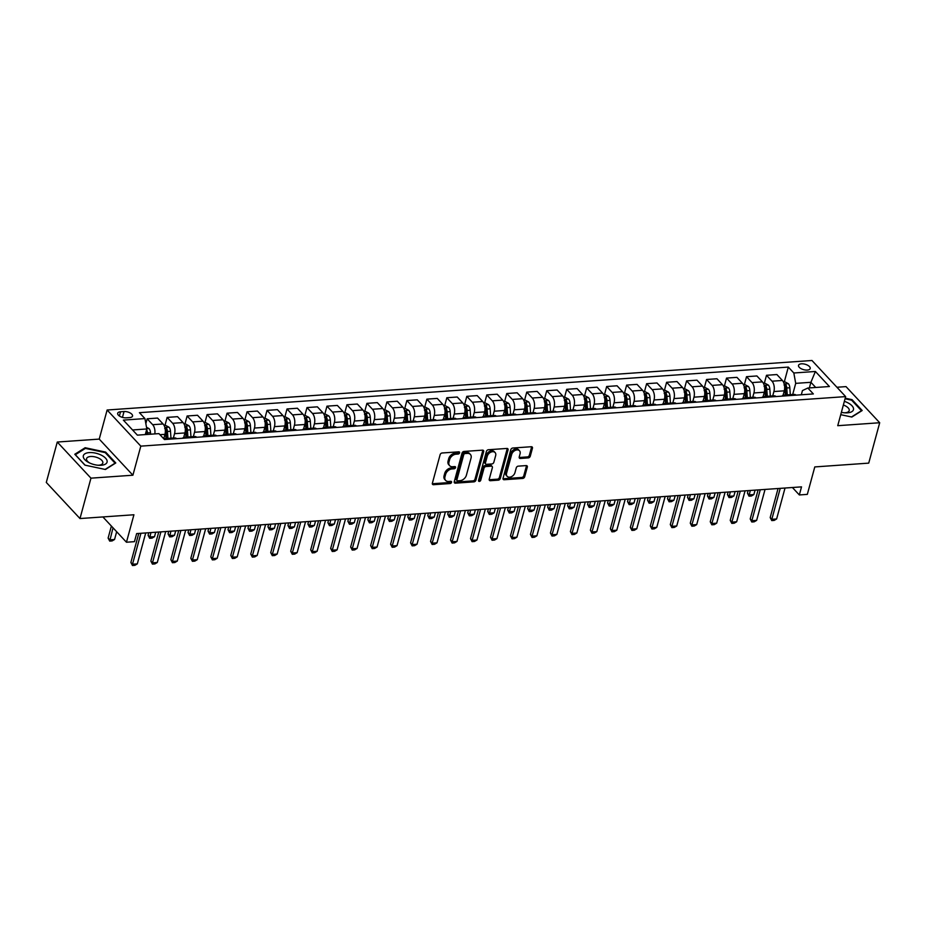 <?xml version="1.0" encoding="UTF-8"?>
<svg xmlns="http://www.w3.org/2000/svg" width="926" height="926" viewBox="0 0 926 926"><rect width="100%" height="100%" fill="white"/><g stroke="black" fill="none" stroke-linecap="round" stroke-linejoin="round"><path stroke-width="1.39" d="M459.597 452.849A1.296 0.926 137 0 0 458.798 451.819L442.13 452.988A1.852 1.32 137 0 0 440.128 454.678L432.373 483.233A1.852 1.32 137 0 0 433.507 484.703L450.175 483.534A1.296 0.926 137 0 0 450.777 481.312L448.624 481.462A5.938 4.202 137 0 1 445.661 480.444A5.938 4.202 137 0 1 444.978 476.74L445.626 474.367A5.938 4.202 137 0 1 452.027 468.938L454.18 468.787A1.296 0.926 137 0 0 454.793 466.565L452.629 466.716A5.938 4.202 137 0 1 449.666 465.697A5.938 4.202 137 0 1 448.994 461.993L449.631 459.62A5.938 4.202 137 0 1 456.032 454.191L458.196 454.041A1.296 0.926 137 0 0 459.597 452.849M449.666 465.697L448.751 464.713A5.938 4.202 137 0 1 448.08 461.021L448.728 458.636A5.938 4.202 137 0 1 455.129 453.208L457.282 453.057A1.296 0.926 137 0 0 458.694 451.819M450.673 481.37A1.296 0.926 137 0 0 450.684 481.323A1.296 0.926 137 0 1 449.272 482.55L450.175 483.534M445.661 480.444L444.746 479.46A5.938 4.202 137 0 1 444.075 475.767L444.723 473.383A5.938 4.202 137 0 1 451.112 467.954L453.277 467.804A1.296 0.926 137 0 0 454.689 466.565M801.453 363.825A6.054 2.813 15.2 0 0 798.525 365.365A6.054 2.813 15.2 0 0 801.094 368.664A6.054 2.813 15.2 0 0 807.287 370.076A6.054 2.813 15.2 0 0 810.204 368.536A6.054 2.813 15.2 0 0 807.646 365.238A6.054 2.813 15.2 0 0 801.453 363.825M528.271 457.895A1.852 1.32 137 0 0 530.274 456.205L532.45 448.196A1.852 1.32 137 0 0 531.316 446.726L512.807 448.022A1.852 1.32 137 0 0 510.805 449.712L503.05 478.256A1.852 1.32 137 0 0 504.184 479.737L522.692 478.441A1.852 1.32 137 0 0 524.695 476.74L527.322 467.063A1.852 1.32 137 0 0 526.188 465.593L518.259 466.148A1.852 1.32 137 0 0 516.268 467.838L514.96 472.642A4.966 3.519 137 0 1 511.453 476.682A4.966 3.519 137 0 1 507.135 476.323A4.966 3.519 137 0 1 506.568 473.232L511.673 454.435A4.966 3.519 137 0 1 515.192 450.406A4.966 3.519 137 0 1 519.498 450.754A4.966 3.519 137 0 1 520.065 453.844L519.22 456.981A1.852 1.32 137 0 0 520.354 458.451L528.271 457.895L527.369 456.923A1.852 1.32 137 0 0 529.371 455.233L531.536 447.223A1.852 1.32 137 0 0 531.593 446.726M90.956 478.163L132.904 475.212L99.232 439.098L57.273 442.038L90.956 478.163L79.983 518.548L133.923 514.763L126.457 542.231L134.455 541.664L136.643 533.584L801.522 486.868L799.335 494.947L807.322 494.38L814.787 466.924L868.727 463.127L879.7 422.742L846.017 386.617L836.93 387.253M132.904 475.212L140.81 446.135L845.646 396.606L837.741 425.694L879.7 422.742M483.661 451.622A1.852 1.32 137 0 0 482.527 450.152L464.007 451.448A1.852 1.32 137 0 0 462.016 453.15L454.261 481.694A1.852 1.32 137 0 0 455.395 483.164L473.904 481.867A1.852 1.32 137 0 0 475.906 480.166L483.661 451.622L482.747 450.649A1.852 1.32 137 0 0 482.805 450.152M488.407 449.735L506.916 448.439A1.852 1.32 137 0 1 508.061 449.909L500.306 478.453A1.852 1.32 137 0 1 498.304 480.154L490.375 480.71A1.852 1.32 137 0 1 489.241 479.228L492.389 467.653A1.852 1.32 137 0 0 491.243 466.183L485.988 466.554A1.852 1.32 137 0 0 483.997 468.243L480.721 480.293A1.296 0.926 137 0 1 478.522 480.455L486.405 451.437A1.852 1.32 137 0 1 488.407 449.735M79.983 518.548L46.3 482.434L57.273 442.038M126.168 417.834L129.686 417.58A5.857 2.72 15.2 0 0 132.522 416.098A5.857 2.72 15.2 0 0 130.034 412.892A5.857 2.72 15.2 0 0 124.038 411.526L120.519 411.781A5.857 2.72 15.2 0 0 117.683 413.262A5.857 2.72 15.2 0 0 120.172 416.469A5.857 2.72 15.2 0 0 126.168 417.834M140.81 446.135L107.127 410.01L811.963 360.492L845.646 396.606M784.299 381.906L788.315 367.09L139.421 412.683L144.931 418.587L123.355 420.103L137.372 435.139L158.948 433.623L164.458 439.537L813.352 393.932L807.842 388.029L802.448 390.587L801.314 394.789M788.315 367.09L793.825 372.993L815.401 371.476L829.418 386.512L807.842 388.029M99.232 439.098L107.127 410.01M792.401 487.504L799.335 494.947M102.89 516.94L126.457 542.231M144.931 418.587L146.817 428.958L145.289 434.583M146.817 428.958L132.545 429.965M809.37 387.925L810.898 382.299L795.712 383.364L792.691 394.511M764.32 383.318L766.497 375.285L776.891 374.544L782.389 380.459A7.558 4.017 86 0 1 784.276 390.818L783.06 395.298M766.497 375.285L772.006 381.188A7.558 4.017 86 0 1 773.893 391.548L772.712 395.911M744.342 384.718L746.518 376.685L756.912 375.956L762.411 381.859A7.558 4.017 86 0 1 764.297 392.23L763.082 396.698M746.518 376.685L752.028 382.588A7.558 4.017 86 0 1 753.914 392.96L752.734 397.312M724.363 386.119L726.54 378.086L736.934 377.357L742.432 383.26A7.558 4.017 86 0 1 744.319 393.631L743.103 398.099M726.54 378.086L732.049 383.989A7.558 4.017 86 0 1 733.936 394.36L732.755 398.724M704.385 387.531L706.561 379.486L716.955 378.757L722.465 384.672A7.558 4.017 86 0 1 724.34 395.032L723.125 399.511M706.561 379.486L712.071 385.401A7.558 4.017 86 0 1 713.958 395.761L712.777 400.125M684.407 388.932L686.583 380.899L696.977 380.169L702.487 386.073A7.558 4.017 86 0 1 704.362 396.432L703.147 400.912M686.583 380.899L692.092 386.802A7.558 4.017 86 0 1 693.979 397.173L692.798 401.525M664.428 390.332L666.604 382.299L676.999 381.57L682.508 387.473A7.558 4.017 86 0 1 684.383 397.844L683.168 402.312M666.604 382.299L672.114 388.202A7.558 4.017 86 0 1 674.001 398.574L672.82 402.926M644.45 391.733L646.626 383.7L657.02 382.97L662.53 388.874A7.558 4.017 86 0 1 664.405 399.245L663.19 403.713M646.626 383.7L652.135 389.603A7.558 4.017 86 0 1 654.022 399.974L652.842 404.338M624.471 393.145L626.647 385.1L637.042 384.371L642.551 390.286A7.558 4.017 86 0 1 644.427 400.645L643.211 405.125M626.647 385.1L632.157 391.015A7.558 4.017 86 0 1 634.044 401.375L632.863 405.738M604.493 394.545L606.669 386.512L617.063 385.783L622.573 391.686A7.558 4.017 86 0 1 624.448 402.058L623.233 406.526M606.669 386.512L612.179 392.416A7.558 4.017 86 0 1 614.065 402.787L612.885 407.139M584.514 395.946L586.69 387.913L597.085 387.184L602.595 393.087A7.558 4.017 86 0 1 604.47 403.458L603.254 407.926M586.69 387.913L592.2 393.816A7.558 4.017 86 0 1 594.087 404.187L592.906 408.551M564.536 397.358L566.712 389.314L577.106 388.584L582.616 394.499A7.558 4.017 86 0 1 584.491 404.859L583.276 409.327M566.712 389.314L572.222 395.228A7.558 4.017 86 0 1 574.108 405.588L572.928 409.952M544.557 398.759L546.734 390.726L557.128 389.996L562.638 395.9A7.558 4.017 86 0 1 564.513 406.259L563.297 410.739M546.734 390.726L552.243 396.629A7.558 4.017 86 0 1 554.13 407L552.949 411.352M524.579 400.159L526.755 392.126L537.149 391.397L542.659 397.3A7.558 4.017 86 0 1 544.534 407.671L543.319 412.139M526.755 392.126L532.265 398.03A7.558 4.017 86 0 1 534.152 408.401L532.971 412.753M504.601 401.56L506.777 393.527L517.171 392.798L522.681 398.701A7.558 4.017 86 0 1 524.556 409.072L523.34 413.54M506.777 393.527L512.286 399.43A7.558 4.017 86 0 1 514.173 409.801L512.992 414.165M484.622 402.972L486.798 394.927L497.193 394.198L502.702 400.113A7.558 4.017 86 0 1 504.577 410.473L503.362 414.952M486.798 394.927L492.308 400.842A7.558 4.017 86 0 1 494.195 411.202L493.014 415.566M464.644 404.373L466.82 396.34L477.214 395.61L482.724 401.514A7.558 4.017 86 0 1 484.599 411.885L483.384 416.353M466.82 396.34L472.329 402.243A7.558 4.017 86 0 1 474.216 412.614L473.036 416.966M444.665 405.773L446.841 397.74L457.236 397.011L462.745 402.914A7.558 4.017 86 0 1 464.62 413.285L463.405 417.753M446.841 397.74L452.351 403.643A7.558 4.017 86 0 1 454.238 414.015L453.057 418.378M424.687 407.185L426.863 399.141L437.257 398.411L442.767 404.315A7.558 4.017 86 0 1 444.642 414.686L443.427 419.154M426.863 399.141L432.373 405.056A7.558 4.017 86 0 1 434.259 415.415L433.079 419.779M404.708 408.586L406.884 400.553L417.279 399.824L422.788 405.727A7.558 4.017 86 0 1 424.664 416.087L423.448 420.566M406.884 400.553L412.394 406.456A7.558 4.017 86 0 1 414.281 416.816L413.1 421.18M384.73 409.986L386.906 401.953L397.3 401.224L402.81 407.127A7.558 4.017 86 0 1 404.685 417.499L403.47 421.967M386.906 401.953L392.416 407.857A7.558 4.017 86 0 1 394.302 418.228L393.122 422.58M364.751 411.387L366.928 403.354L377.322 402.625L382.832 408.528A7.558 4.017 86 0 1 384.707 418.899L383.503 423.367M366.928 403.354L372.437 409.257A7.558 4.017 86 0 1 374.324 419.628L373.143 423.992M344.773 412.799L346.949 404.755L357.343 404.025L362.853 409.94A7.558 4.017 86 0 1 364.728 420.3L363.524 424.779M346.949 404.755L352.459 410.669A7.558 4.017 86 0 1 354.345 421.029L353.165 425.393M324.795 414.2L326.971 406.167L337.365 405.438L342.875 411.341A7.558 4.017 86 0 1 344.75 421.712L343.546 426.18M326.971 406.167L332.48 412.07A7.558 4.017 86 0 1 334.367 422.441L333.186 426.793M304.816 415.6L306.992 407.567L317.386 406.838L322.896 412.741A7.558 4.017 86 0 1 324.771 423.113L323.568 427.58M306.992 407.567L312.502 413.471A7.558 4.017 86 0 1 314.389 423.842L313.208 428.194M284.838 417.001L287.014 408.968L297.408 408.239L302.918 414.142A7.558 4.017 86 0 1 304.793 424.513L303.589 428.981M287.014 408.968L292.523 414.883A7.558 4.017 86 0 1 294.41 425.242L293.229 429.606M264.859 418.413L267.035 410.38L277.43 409.639L282.939 415.554A7.558 4.017 86 0 1 284.814 425.914L283.611 430.393M267.035 410.38L272.545 416.283A7.558 4.017 86 0 1 274.432 426.643L273.251 431.007M244.881 419.814L247.057 411.781L257.451 411.051L262.961 416.955A7.558 4.017 86 0 1 264.836 427.326L263.632 431.794M247.057 411.781L252.566 417.684A7.558 4.017 86 0 1 254.453 428.055L253.273 432.407M224.902 421.214L227.078 413.181L237.473 412.452L242.982 418.355A7.558 4.017 86 0 1 244.858 428.726L243.654 433.194M227.078 413.181L232.588 419.084A7.558 4.017 86 0 1 234.475 429.456L233.294 433.819M204.924 422.626L207.1 414.582L217.494 413.853L223.004 419.767A7.558 4.017 86 0 1 224.879 430.127L223.675 434.607M207.1 414.582L212.61 420.497A7.558 4.017 86 0 1 214.496 430.856L213.316 435.22M184.945 424.027L187.121 415.994L197.516 415.265L203.025 421.168A7.558 4.017 86 0 1 204.901 431.539L203.697 436.007M187.121 415.994L192.631 421.897A7.558 4.017 86 0 1 194.518 432.268L193.337 436.621M164.967 425.428L167.143 417.394L177.537 416.665L183.047 422.569A7.558 4.017 86 0 1 184.934 432.94L183.718 437.408M167.143 417.394L172.653 423.298A7.558 4.017 86 0 1 174.539 433.669L173.359 438.021M145.845 423.657L147.165 418.795L157.559 418.066L163.069 423.969A7.558 4.017 86 0 1 164.955 434.34L163.74 438.774M815.725 387.473L810.898 382.299L815.401 371.476M147.165 418.795L152.674 424.698A7.558 4.017 86 0 1 154.804 433.912M163.775 438.797A7.558 4.017 86 0 1 164.411 438.658A7.558 4.017 86 0 1 166.344 439.399M164.411 438.658L174.794 437.929A7.558 4.017 86 0 1 176.727 438.669M182.572 438.264A7.558 4.017 86 0 1 184.39 437.246A7.558 4.017 86 0 1 186.323 437.998M184.39 437.246L194.773 436.516A7.558 4.017 86 0 1 196.706 437.269M202.551 436.852A7.558 4.017 86 0 1 204.368 435.845A7.558 4.017 86 0 1 206.301 436.597M204.368 435.845L214.751 435.116A7.558 4.017 86 0 1 216.684 435.857M222.529 435.451A7.558 4.017 86 0 1 224.347 434.444A7.558 4.017 86 0 1 226.28 435.185M224.347 434.444L234.729 433.715A7.558 4.017 86 0 1 236.662 434.456M242.508 434.051A7.558 4.017 86 0 1 244.325 433.044A7.558 4.017 86 0 1 246.258 433.785M244.325 433.044L254.708 432.315A7.558 4.017 86 0 1 256.641 433.055M262.486 432.639A7.558 4.017 86 0 1 264.304 431.632A7.558 4.017 86 0 1 266.237 432.384M264.304 431.632L274.686 430.903A7.558 4.017 86 0 1 276.619 431.655M282.465 431.238A7.558 4.017 86 0 1 284.282 430.231A7.558 4.017 86 0 1 286.215 430.972M284.282 430.231L294.665 429.502A7.558 4.017 86 0 1 296.598 430.243M302.443 429.838A7.558 4.017 86 0 1 304.26 428.831A7.558 4.017 86 0 1 306.193 429.571M304.26 428.831L314.643 428.101A7.558 4.017 86 0 1 316.576 428.842M322.422 428.437A7.558 4.017 86 0 1 324.239 427.43A7.558 4.017 86 0 1 326.172 428.171M324.239 427.43L334.622 426.689A7.558 4.017 86 0 1 336.555 427.442M342.4 427.025A7.558 4.017 86 0 1 344.217 426.018A7.558 4.017 86 0 1 346.15 426.77M344.217 426.018L354.6 425.289A7.558 4.017 86 0 1 356.533 426.041M362.379 425.624A7.558 4.017 86 0 1 364.196 424.617A7.558 4.017 86 0 1 366.129 425.358M364.196 424.617L374.579 423.888A7.558 4.017 86 0 1 376.512 424.629M382.357 424.224A7.558 4.017 86 0 1 384.174 423.217A7.558 4.017 86 0 1 386.107 423.958M384.174 423.217L394.557 422.488A7.558 4.017 86 0 1 396.49 423.228M402.335 422.823A7.558 4.017 86 0 1 404.153 421.805A7.558 4.017 86 0 1 406.086 422.557M404.153 421.805L414.535 421.075A7.558 4.017 86 0 1 416.469 421.828M422.314 421.411A7.558 4.017 86 0 1 424.131 420.404A7.558 4.017 86 0 1 426.064 421.145M424.131 420.404L434.514 419.675A7.558 4.017 86 0 1 436.447 420.416M442.292 420.01A7.558 4.017 86 0 1 444.11 419.003A7.558 4.017 86 0 1 446.043 419.744M444.11 419.003L454.492 418.274A7.558 4.017 86 0 1 456.425 419.015M462.271 418.61A7.558 4.017 86 0 1 464.088 417.603A7.558 4.017 86 0 1 466.021 418.344M464.088 417.603L474.471 416.862A7.558 4.017 86 0 1 476.404 417.614M482.249 417.198A7.558 4.017 86 0 1 484.066 416.191A7.558 4.017 86 0 1 486 416.943M484.066 416.191L494.449 415.461A7.558 4.017 86 0 1 496.382 416.214M502.228 415.797A7.558 4.017 86 0 1 504.045 414.79A7.558 4.017 86 0 1 505.978 415.531M504.045 414.79L514.428 414.061A7.558 4.017 86 0 1 516.361 414.802M522.206 414.397A7.558 4.017 86 0 1 524.023 413.39A7.558 4.017 86 0 1 525.956 414.13M524.023 413.39L534.406 412.66A7.558 4.017 86 0 1 536.339 413.401M542.185 412.996A7.558 4.017 86 0 1 544.002 411.977A7.558 4.017 86 0 1 545.935 412.73M544.002 411.977L554.385 411.248A7.558 4.017 86 0 1 556.318 412.001M562.163 411.584A7.558 4.017 86 0 1 563.98 410.577A7.558 4.017 86 0 1 565.913 411.329M563.98 410.577L574.363 409.848A7.558 4.017 86 0 1 576.296 410.588M582.141 410.183A7.558 4.017 86 0 1 583.959 409.176A7.558 4.017 86 0 1 585.892 409.917M583.959 409.176L594.342 408.447A7.558 4.017 86 0 1 596.275 409.188M602.12 408.783A7.558 4.017 86 0 1 603.937 407.776A7.558 4.017 86 0 1 605.87 408.516M603.937 407.776L614.32 407.046A7.558 4.017 86 0 1 616.253 407.787M622.098 407.371A7.558 4.017 86 0 1 623.916 406.364A7.558 4.017 86 0 1 625.849 407.116M623.916 406.364L634.298 405.634A7.558 4.017 86 0 1 636.231 406.387M642.077 405.97A7.558 4.017 86 0 1 643.894 404.963A7.558 4.017 86 0 1 645.827 405.704M643.894 404.963L654.277 404.234A7.558 4.017 86 0 1 656.21 404.975M662.055 404.569A7.558 4.017 86 0 1 663.873 403.562A7.558 4.017 86 0 1 665.806 404.303M663.873 403.562L674.255 402.833A7.558 4.017 86 0 1 676.188 403.574M682.034 403.169A7.558 4.017 86 0 1 683.851 402.15A7.558 4.017 86 0 1 685.784 402.903M683.851 402.15L694.234 401.421A7.558 4.017 86 0 1 696.167 402.173M702.012 401.757A7.558 4.017 86 0 1 703.829 400.75A7.558 4.017 86 0 1 705.762 401.502M703.829 400.75L714.212 400.02A7.558 4.017 86 0 1 716.145 400.761M721.991 400.356A7.558 4.017 86 0 1 723.808 399.349A7.558 4.017 86 0 1 725.741 400.09M723.808 399.349L734.191 398.62A7.558 4.017 86 0 1 736.124 399.361M741.969 398.956A7.558 4.017 86 0 1 743.786 397.949A7.558 4.017 86 0 1 745.719 398.689M743.786 397.949L754.169 397.219A7.558 4.017 86 0 1 756.102 397.96M761.948 397.543A7.558 4.017 86 0 1 763.765 396.536A7.558 4.017 86 0 1 765.698 397.289M763.765 396.536L774.148 395.807A7.558 4.017 86 0 1 776.081 396.56M781.926 396.143A7.558 4.017 86 0 1 783.743 395.136A7.558 4.017 86 0 1 785.676 395.877M783.743 395.136L794.126 394.407A7.558 4.017 86 0 1 796.059 395.147M795.712 383.364L793.825 372.993M105.437 469.494L115.785 462.965L105.645 452.096L85.146 447.733L74.798 454.261L84.937 465.141L105.437 469.494M840.739 414.686L851.827 417.047L862.175 410.519L852.036 399.65L845.218 398.192M84.879 448.705L85.146 447.733M105.437 452.837L105.645 452.096M851.827 400.391L852.036 399.65M432.315 483.719A1.852 1.32 137 0 0 432.604 483.731L449.272 482.55M454.203 482.18A1.852 1.32 137 0 0 454.481 482.191L473.001 480.883A1.852 1.32 137 0 0 474.992 479.193L482.747 450.649M465.13 453.543A1.296 0.926 137 0 0 463.729 454.735L456.923 479.795A1.296 0.926 137 0 0 457.722 480.825L460.002 480.663A5.938 4.202 137 0 0 466.391 475.235L471.045 458.115A5.938 4.202 137 0 0 470.373 454.411A5.938 4.202 137 0 0 467.41 453.393L465.13 453.543L464.227 452.571A1.296 0.926 137 0 0 462.826 453.763L463.729 454.735M457.074 480.594L456.159 479.622A1.296 0.926 137 0 1 456.02 478.811L462.826 453.763M470.373 454.411L469.459 453.439A5.938 4.202 137 0 0 466.496 452.409L467.41 453.393M464.227 452.571L466.496 452.409M489.183 479.726A1.852 1.32 137 0 0 489.472 479.726L497.389 479.17A1.852 1.32 137 0 0 499.392 477.48L507.147 448.936A1.852 1.32 137 0 0 507.205 448.439M492.181 466.496L491.266 465.523A1.852 1.32 137 0 0 490.34 465.199L485.085 465.57A1.852 1.32 137 0 0 483.083 467.271L479.807 479.321L480.721 480.293M478.51 480.501A1.296 0.926 137 0 0 479.807 479.321M495.653 455.638A4.966 3.519 137 0 0 495.086 452.548A4.966 3.519 137 0 0 490.768 452.201A4.966 3.519 137 0 0 487.261 456.229L485.455 462.85A1.852 1.32 137 0 0 486.601 464.331L491.856 463.961A1.852 1.32 137 0 0 493.847 462.259L495.653 455.638M495.086 452.548L494.171 451.575A4.966 3.519 137 0 0 489.854 451.217A4.966 3.519 137 0 0 486.347 455.256L487.261 456.229M485.664 464.007L484.761 463.035A1.852 1.32 137 0 1 484.553 461.877L486.347 455.256M519.162 457.479A1.852 1.32 137 0 0 519.44 457.479L527.369 456.923M519.498 450.754L518.595 449.781A4.966 3.519 137 0 0 514.277 449.423A4.966 3.519 137 0 0 510.758 453.462L511.673 454.435M507.135 476.323L506.221 475.351A4.966 3.519 137 0 1 505.654 472.26L510.758 453.462M502.992 478.754A1.852 1.32 137 0 0 503.269 478.765L521.789 477.457A1.852 1.32 137 0 0 523.78 475.767L526.419 466.091A1.852 1.32 137 0 0 526.466 465.593M146.505 427.245L149.063 428.622A5.012 2.662 86 0 1 150.51 432.673L150.614 434.213M145.59 433.484L145.66 434.56M147.581 434.421L147.477 432.882A5.012 2.662 -94 0 0 146.655 429.768L146.019 432.095A2.558 1.354 86 0 1 146.169 432.974L146.273 434.514M111.386 526.061L108.122 538.064L109.754 539.823L114.558 539.488L116.664 531.721M114.558 539.488L112.104 540.934L109.708 541.108L108.122 538.064M113.018 527.82L109.708 541.108M145.718 532.948L137.314 563.888L134.86 565.346L132.464 565.508L132.511 564.223L130.879 562.476L138.761 533.434M137.314 563.888L132.511 564.223L140.926 533.283M132.464 565.508L130.879 562.476M164.099 425.485L165.627 425.381L169.041 427.222A5.012 2.662 86 0 1 170.488 431.273L170.974 438.195M165.314 430.185A5.012 2.662 86 0 1 165.534 431.62L166.02 438.542M167.942 438.403L167.456 431.481A5.012 2.662 -94 0 0 166.634 428.368L164.712 428.506M166.634 428.368L165.997 430.694A2.558 1.354 86 0 1 166.148 431.574L166.634 438.496M184.077 424.085L185.605 423.981L189.02 425.821A5.012 2.662 86 0 1 190.467 429.861L190.953 436.794M185.293 428.773A5.012 2.662 86 0 1 185.513 430.22L185.999 437.141M187.92 437.003L187.434 430.081A5.012 2.662 -94 0 0 186.612 426.967L184.691 427.094M186.612 426.967L185.976 429.294A2.558 1.354 86 0 1 186.126 430.173L186.612 437.095M148.762 532.739L148.079 535.263L149.711 537.011L154.515 536.675L155.718 532.242M154.515 536.675L152.061 538.133L149.665 538.295L148.079 535.263M150.915 532.589L149.665 538.295M204.056 422.684L205.584 422.58L208.998 424.421A5.012 2.662 86 0 1 210.445 428.46L210.931 435.382M205.271 427.372A5.012 2.662 86 0 1 205.491 428.807L205.977 435.729M207.899 435.602L207.412 428.68A5.012 2.662 -94 0 0 206.591 425.566L204.669 425.694M206.591 425.566L205.954 427.881A2.558 1.354 86 0 1 206.104 428.761L206.591 435.695M168.74 531.327L168.057 533.851L169.689 535.61L174.493 535.274L175.697 530.841M174.493 535.274L172.039 536.721L169.643 536.895L168.057 533.851M170.893 531.177L169.643 536.895M165.696 531.547L157.293 562.487L154.839 563.946L152.443 564.108L152.489 562.823L150.857 561.063L158.74 532.033M157.293 562.487L152.489 562.823L160.904 531.883M152.443 564.108L150.857 561.063M185.675 530.147L177.271 561.087L174.817 562.533L172.421 562.707L172.468 561.422L170.835 559.663L178.718 530.633M177.271 561.087L172.468 561.422L180.883 530.482M172.421 562.707L170.835 559.663M205.653 528.734L197.25 559.686L194.796 561.133L192.4 561.306L192.446 560.022L190.814 558.262L198.696 529.232M197.25 559.686L192.446 560.022L200.861 529.07M192.4 561.306L190.814 558.262M224.034 421.284L225.562 421.168L228.977 423.008A5.012 2.662 86 0 1 230.424 427.06L230.91 433.981M225.249 425.972A5.012 2.662 86 0 1 225.469 427.407L225.956 434.329M227.877 434.19L227.391 427.268A5.012 2.662 -94 0 0 226.569 424.154L224.648 424.293M226.569 424.154L225.932 426.481A2.558 1.354 86 0 1 226.083 427.361L226.569 434.282M188.719 529.927L188.036 532.45L189.668 534.209L194.472 533.874L195.675 529.44M194.472 533.874L192.018 535.321L189.622 535.494L188.036 532.45M190.872 529.776L189.622 535.494M225.631 527.334L217.228 558.274L214.774 559.732L212.378 559.894L212.424 558.61L210.792 556.862L218.675 527.82M217.228 558.274L212.424 558.61L220.839 527.67M212.378 559.894L210.792 556.862M101.247 455.129A12.293 5.718 15.2 0 0 84.961 453.763A12.293 5.718 15.2 0 0 88.908 462.618A12.293 5.718 15.2 0 0 89.162 462.745A12.293 5.718 15.2 0 0 98.769 465.292A12.293 5.718 15.2 0 0 107.08 462.097A12.293 5.718 15.2 0 0 101.247 455.129M97.855 465.222A8.415 3.912 15.2 0 0 102.809 463.058A8.415 3.912 15.2 0 0 98.816 458.243A8.415 3.912 15.2 0 0 86.558 458.648A8.415 3.912 15.2 0 0 89.729 463.012M85.088 465.165L75.342 454.712L85.377 448.392L105.228 452.617L115.056 463.162L105.113 469.424M841.375 412.325A12.293 5.718 15.2 0 0 845.16 412.846A12.293 5.718 15.2 0 0 847.51 412.834A12.293 5.718 15.2 0 0 853.425 408.135A12.293 5.718 15.2 0 0 844.362 401.352M844.246 412.776A8.415 3.912 15.2 0 0 845.125 412.753A8.415 3.912 15.2 0 0 849.2 410.612A8.415 3.912 15.2 0 0 843.366 405.021M845.056 398.77L851.631 400.171L861.458 410.716L851.503 416.978M244.013 419.872L245.54 419.767L248.955 421.608A5.012 2.662 86 0 1 250.402 425.659L250.888 432.581M245.228 424.571A5.012 2.662 86 0 1 245.448 426.006L245.934 432.928M247.855 432.789L247.369 425.867A5.012 2.662 -94 0 0 246.547 422.754L244.626 422.893M246.547 422.754L245.911 425.08A2.558 1.354 86 0 1 246.061 425.96L246.547 432.882M208.697 528.526L208.014 531.049L209.646 532.809L214.45 532.462L215.654 528.04M214.45 532.462L211.996 533.92L209.6 534.082L208.014 531.049M210.85 528.376L209.6 534.082M263.991 418.471L265.519 418.367L268.934 420.207A5.012 2.662 86 0 1 270.38 424.247L270.867 431.18M265.206 423.159A5.012 2.662 86 0 1 265.426 424.594L265.912 431.528M267.822 431.389L267.348 424.467A5.012 2.662 -94 0 0 266.526 421.353L264.604 421.48M266.526 421.353L265.889 423.68A2.558 1.354 86 0 1 266.04 424.559L266.526 431.481M228.676 527.125L227.993 529.637L229.625 531.397L234.428 531.061L235.632 526.628M234.428 531.061L231.975 532.519L229.579 532.682L227.993 529.637M230.829 526.963L229.579 532.682M283.969 417.07L285.497 416.955L288.912 418.807A5.012 2.662 86 0 1 290.359 422.846L290.845 429.768M285.185 421.758A5.012 2.662 86 0 1 285.405 423.194L285.891 430.115M287.801 429.988L287.326 423.066A5.012 2.662 -94 0 0 286.504 419.941L284.583 420.08M286.504 419.941L285.868 422.268A2.558 1.354 86 0 1 286.018 423.147L286.504 430.081M248.654 525.713L247.971 528.237L249.603 529.996L254.407 529.66L255.611 525.227M254.407 529.66L251.953 531.107L249.557 531.281L247.971 528.237M250.807 525.563L249.557 531.281M303.948 415.658L305.476 415.554L308.89 417.394A5.012 2.662 86 0 1 310.337 421.446L310.823 428.368M305.163 420.358A5.012 2.662 86 0 1 305.383 421.793L305.869 428.715M307.779 428.576L307.305 421.654A5.012 2.662 -94 0 0 306.483 418.54L304.561 418.679M306.483 418.54L305.846 420.867A2.558 1.354 86 0 1 305.997 421.747L306.483 428.669M268.633 524.313L267.95 526.836L269.582 528.596L274.385 528.26L275.589 523.827M274.385 528.26L271.931 529.707L269.535 529.88L267.95 526.836M270.786 524.162L269.535 529.88M323.926 414.258L325.454 414.154L328.869 415.994A5.012 2.662 86 0 1 330.316 420.045L330.802 426.967M325.142 418.946A5.012 2.662 86 0 1 325.362 420.392L325.848 427.314M327.758 427.175L327.283 420.254A5.012 2.662 -94 0 0 326.461 417.14L324.54 417.267M326.461 417.14L325.825 419.466A2.558 1.354 86 0 1 325.975 420.346L326.461 427.268M288.611 522.912L287.928 525.436L289.56 527.183L294.364 526.848L295.568 522.426M294.364 526.848L291.91 528.306L289.514 528.468L287.928 525.436M290.764 522.762L289.514 528.468M245.61 525.933L237.206 556.873L234.753 558.32L232.357 558.494L232.403 557.209L230.771 555.45L238.653 526.419M237.206 556.873L232.403 557.209L240.818 526.269M232.357 558.494L230.771 555.45M265.588 524.533L257.185 555.473L254.731 556.92L252.335 557.093L252.381 555.808L250.749 554.049L258.632 525.019M257.185 555.473L252.381 555.808L260.796 524.868M252.335 557.093L250.749 554.049M285.567 523.121L277.163 554.061L274.709 555.519L272.313 555.681L272.36 554.396L270.728 552.648L278.61 523.607M277.163 554.061L272.36 554.396L280.775 523.456M272.313 555.681L270.728 552.648M305.545 521.72L297.142 552.66L294.688 554.118L292.292 554.28L292.338 552.996L290.706 551.236L298.589 522.206M297.142 552.66L292.338 552.996L300.753 522.056M292.292 554.28L290.706 551.236M325.524 520.319L317.12 551.259L314.666 552.706L312.27 552.88L312.317 551.595L310.685 549.836L318.567 520.806M317.12 551.259L312.317 551.595L320.732 520.655M312.27 552.88L310.685 549.836M343.905 412.857L345.433 412.753L348.847 414.593A5.012 2.662 86 0 1 350.294 418.633L350.78 425.555M345.12 417.545A5.012 2.662 86 0 1 345.34 418.98L345.826 425.902M347.736 425.775L347.262 418.853A5.012 2.662 -94 0 0 346.44 415.739L344.518 415.867M346.44 415.739L345.803 418.054A2.558 1.354 86 0 1 345.954 418.946L346.44 425.867M308.59 521.5L307.907 524.023L309.539 525.783L314.342 525.447L315.546 521.014M314.342 525.447L311.888 526.906L309.492 527.068L307.907 524.023M310.742 521.35L309.492 527.068M345.502 518.907L337.099 549.859L334.645 551.306L332.249 551.479L332.295 550.194L330.663 548.435L338.546 519.405M337.099 549.859L332.295 550.194L340.71 519.243M332.249 551.479L330.663 548.435M363.883 411.457L365.411 411.341L368.826 413.181A5.012 2.662 86 0 1 370.273 417.232L370.759 424.154M365.099 416.144A5.012 2.662 86 0 1 365.319 417.58L365.805 424.502M367.715 424.374L367.24 417.441A5.012 2.662 -94 0 0 366.418 414.327L364.497 414.466M366.418 414.327L365.782 416.654A2.558 1.354 86 0 1 365.932 417.533L366.418 424.455M328.568 520.099L327.885 522.623L329.517 524.382L334.321 524.047L335.525 519.613M334.321 524.047L331.867 525.493L329.471 525.667L327.885 522.623M330.721 519.949L329.471 525.667M365.481 517.507L357.077 548.447L354.623 549.905L352.227 550.067L352.274 548.782L350.641 547.034L358.524 517.993M357.077 548.447L352.274 548.782L360.689 517.842M352.227 550.067L350.641 547.034M383.862 410.044L385.39 409.94L388.804 411.781A5.012 2.662 86 0 1 390.251 415.832L390.737 422.754M385.077 414.744A5.012 2.662 86 0 1 385.297 416.179L385.783 423.101M387.693 422.962L387.218 416.04A5.012 2.662 -94 0 0 386.397 412.927L384.475 413.065M386.397 412.927L385.76 415.253A2.558 1.354 86 0 1 385.91 416.133L386.397 423.055M348.546 518.699L347.863 521.222L349.496 522.982L354.299 522.634L355.503 518.213M354.299 522.634L351.845 524.093L349.449 524.255L347.863 521.222M350.699 518.548L349.449 524.255M385.459 516.106L377.056 547.046L374.602 548.493L372.206 548.667L372.252 547.382L370.62 545.622L378.502 516.592M377.056 547.046L372.252 547.382L380.667 516.442M372.206 548.667L370.62 545.622M403.84 408.644L405.368 408.54L408.783 410.38A5.012 2.662 86 0 1 410.23 414.42L410.716 421.353M405.056 413.332A5.012 2.662 86 0 1 405.275 414.767L405.762 421.7M407.671 421.561L407.197 414.64A5.012 2.662 -94 0 0 406.375 411.526L404.454 411.653M406.375 411.526L405.738 413.853A2.558 1.354 86 0 1 405.889 414.732L406.375 421.654M368.525 517.298L367.842 519.81L369.474 521.57L374.278 521.234L375.481 516.801M374.278 521.234L371.824 522.692L369.428 522.854L367.842 519.81M370.678 517.148L369.428 522.854M405.438 514.706L397.034 545.645L394.58 547.092L392.184 547.266L392.23 545.981L390.598 544.222L398.481 515.192M397.034 545.645L392.23 545.981L400.645 515.041M392.184 547.266L390.598 544.222M423.819 407.243L425.347 407.139L428.761 408.979A5.012 2.662 86 0 1 430.208 413.019L430.694 419.941M425.034 411.931A5.012 2.662 86 0 1 425.254 413.366L425.74 420.288M427.65 420.161L427.175 413.239A5.012 2.662 -94 0 0 426.354 410.114L424.432 410.253M426.354 410.114L425.717 412.44A2.558 1.354 86 0 1 425.867 413.32L426.354 420.254M388.503 515.886L387.82 518.41L389.452 520.169L394.256 519.833L395.46 515.4M394.256 519.833L391.802 521.28L389.406 521.454L387.82 518.41M390.656 515.736L389.406 521.454M425.416 513.293L417.013 544.233L414.559 545.692L412.163 545.854L412.209 544.581L410.577 542.821L418.459 513.78M417.013 544.233L412.209 544.581L420.624 513.629M412.163 545.854L410.577 542.821M443.797 405.831L445.325 405.727L448.74 407.567A5.012 2.662 86 0 1 450.186 411.619L450.673 418.54M445.012 410.531A5.012 2.662 86 0 1 445.232 411.966L445.719 418.888M447.628 418.749L447.154 411.827A5.012 2.662 -94 0 0 446.332 408.713L444.411 408.852M446.332 408.713L445.695 411.04A2.558 1.354 86 0 1 445.846 411.92L446.332 418.841M408.482 514.486L407.799 517.009L409.431 518.768L414.235 518.433L415.438 513.999M414.235 518.433L411.781 519.88L409.385 520.053L407.799 517.009M410.635 514.335L409.385 520.053M445.394 511.893L436.991 542.833L434.537 544.291L432.141 544.453L432.187 543.168L430.555 541.409L438.438 512.379M436.991 542.833L432.187 543.168L440.602 512.228M432.141 544.453L430.555 541.409M463.776 404.43L465.303 404.326L468.718 406.167A5.012 2.662 86 0 1 470.165 410.218L470.651 417.14M464.991 409.118A5.012 2.662 86 0 1 465.211 410.565L465.697 417.487M467.607 417.348L467.121 410.426A5.012 2.662 -94 0 0 466.31 407.313L464.389 407.452M466.31 407.313L465.674 409.639A2.558 1.354 86 0 1 465.824 410.519L466.31 417.441M428.46 513.085L427.777 515.608L429.409 517.356L434.213 517.021L435.417 512.599M434.213 517.021L431.759 518.479L429.363 518.641L427.777 515.608M430.613 512.935L429.363 518.641M483.754 403.03L485.282 402.926L488.696 404.766A5.012 2.662 86 0 1 490.143 408.806L490.63 415.728M484.969 407.718A5.012 2.662 86 0 1 485.189 409.153L485.675 416.075M487.585 415.948L487.099 409.026A5.012 2.662 -94 0 0 486.289 405.912L484.367 406.039M486.289 405.912L485.652 408.227A2.558 1.354 86 0 1 485.803 409.118L486.289 416.04M448.439 511.673L447.756 514.196L449.388 515.956L454.191 515.62L455.395 511.187M454.191 515.62L451.738 517.078L449.341 517.24L447.756 514.196M450.592 511.522L449.341 517.24M503.732 401.629L505.26 401.514L508.675 403.354A5.012 2.662 86 0 1 510.122 407.405L510.608 414.327M504.948 406.317A5.012 2.662 86 0 1 505.168 407.753L505.654 414.674M507.564 414.547L507.078 407.614A5.012 2.662 -94 0 0 506.267 404.5L504.346 404.639M506.267 404.5L505.631 406.827A2.558 1.354 86 0 1 505.781 407.706L506.267 414.628M468.417 510.272L467.734 512.796L469.366 514.555L474.17 514.219L475.374 509.786M474.17 514.219L471.716 515.666L469.32 515.84L467.734 512.796M470.57 510.122L469.32 515.84M523.711 400.217L525.239 400.113L528.653 401.953A5.012 2.662 86 0 1 530.1 406.005L530.586 412.927M524.926 404.917A5.012 2.662 86 0 1 525.146 406.352L525.632 413.274M527.542 413.135L527.056 406.213A5.012 2.662 -94 0 0 526.246 403.099L524.324 403.238M526.246 403.099L525.609 405.426A2.558 1.354 86 0 1 525.76 406.306L526.246 413.227M488.396 508.872L487.713 511.395L489.345 513.154L494.148 512.819L495.352 508.386M494.148 512.819L491.694 514.266L489.298 514.439L487.713 511.395M490.548 508.721L489.298 514.439M543.689 398.817L545.217 398.712L548.632 400.553A5.012 2.662 86 0 1 550.079 404.593L550.565 411.526M544.905 403.505A5.012 2.662 86 0 1 545.125 404.951L545.611 411.873M547.521 411.734L547.034 404.812A5.012 2.662 -94 0 0 546.224 401.699L544.303 401.826M546.224 401.699L545.588 404.025A2.558 1.354 86 0 1 545.738 404.905L546.224 411.827M508.374 507.471L507.691 509.995L509.323 511.742L514.127 511.407L515.331 506.973M514.127 511.407L511.673 512.865L509.277 513.027L507.691 509.995M510.527 507.321L509.277 513.027M563.668 397.416L565.196 397.312L568.61 399.152A5.012 2.662 86 0 1 570.057 403.192L570.543 410.114M564.883 402.104A5.012 2.662 86 0 1 565.103 403.539L565.589 410.461M567.499 410.334L567.013 403.412A5.012 2.662 -94 0 0 566.203 400.287L564.281 400.426M566.203 400.287L565.566 402.613A2.558 1.354 86 0 1 565.717 403.493L566.203 410.426M528.352 506.059L527.67 508.582L529.302 510.342L534.105 510.006L535.309 505.573M534.105 510.006L531.651 511.453L529.255 511.627L527.67 508.582M530.505 505.909L529.255 511.627M583.646 396.015L585.174 395.9L588.589 397.74A5.012 2.662 86 0 1 590.036 401.791L590.522 408.713M584.862 400.703A5.012 2.662 86 0 1 585.082 402.139L585.568 409.06M587.478 408.922L586.991 402A5.012 2.662 -94 0 0 586.181 398.886L584.26 399.025M586.181 398.886L585.545 401.213A2.558 1.354 86 0 1 585.695 402.092L586.181 409.014M548.331 504.658L547.648 507.182L549.28 508.941L554.084 508.605L555.287 504.172M554.084 508.605L551.63 510.052L549.234 510.226L547.648 507.182M550.484 504.508L549.234 510.226M603.625 394.603L605.153 394.499L608.567 396.34A5.012 2.662 86 0 1 610.014 400.391L610.5 407.313M604.84 399.291A5.012 2.662 86 0 1 605.06 400.738L605.546 407.66M607.456 407.521L606.97 400.599A5.012 2.662 -94 0 0 606.16 397.485L604.238 397.624M606.16 397.485L605.523 399.812A2.558 1.354 86 0 1 605.673 400.692L606.16 407.614M568.309 503.258L567.626 505.781L569.259 507.541L574.062 507.193L575.266 502.772M574.062 507.193L571.608 508.652L569.212 508.814L567.626 505.781M570.462 503.107L569.212 508.814M465.373 510.492L456.969 541.432L454.516 542.879L452.12 543.053L452.166 541.768L450.534 540.008L458.416 510.978M456.969 541.432L452.166 541.768L460.581 510.828M452.12 543.053L450.534 540.008M485.351 509.08L476.948 540.032L474.494 541.479L472.098 541.652L472.144 540.367L470.512 538.608L478.395 509.578M476.948 540.032L472.144 540.367L480.559 509.427M472.098 541.652L470.512 538.608M505.33 507.68L496.926 538.619L494.472 540.078L492.076 540.24L492.123 538.955L490.491 537.207L498.373 508.166M496.926 538.619L492.123 538.955L500.538 508.015M492.076 540.24L490.491 537.207M525.308 506.279L516.905 537.219L514.451 538.666L512.055 538.839L512.101 537.555L510.469 535.795L518.352 506.765M516.905 537.219L512.101 537.555L520.516 506.615M512.055 538.839L510.469 535.795M545.287 504.878L536.883 535.818L534.429 537.265L532.033 537.439L532.08 536.154L530.448 534.395L538.33 505.365M536.883 535.818L532.08 536.154L540.495 505.214M532.033 537.439L530.448 534.395M565.265 503.466L556.862 534.406L554.408 535.865L552.012 536.027L552.058 534.753L550.426 532.994L558.309 503.964M556.862 534.406L552.058 534.753L560.473 503.802M552.012 536.027L550.426 532.994M585.244 502.066L576.84 533.006L574.386 534.464L571.99 534.626L572.036 533.341L570.404 531.582L578.287 502.552M576.84 533.006L572.036 533.341L580.452 502.401M571.99 534.626L570.404 531.582M605.222 500.665L596.819 531.605L594.365 533.052L591.969 533.226L592.015 531.941L590.383 530.181L598.265 501.151M596.819 531.605L592.015 531.941L600.43 501.001M591.969 533.226L590.383 530.181M623.603 393.203L625.131 393.099L628.546 394.939A5.012 2.662 86 0 1 629.993 398.979L630.479 405.901M624.818 397.891A5.012 2.662 86 0 1 625.038 399.326L625.525 406.259M627.434 406.12L626.948 399.199A5.012 2.662 -94 0 0 626.138 396.085L624.217 396.212M626.138 396.085L625.501 398.4A2.558 1.354 86 0 1 625.652 399.291L626.138 406.213M588.288 501.857L587.605 504.369L589.237 506.128L594.041 505.793L595.244 501.36M594.041 505.793L591.587 507.251L589.191 507.413L587.605 504.369M590.441 501.695L589.191 507.413M625.2 499.253L616.797 530.204L614.343 531.651L611.947 531.825L611.993 530.54L610.361 528.781L618.244 499.751M616.797 530.204L611.993 530.54L620.408 499.6M611.947 531.825L610.361 528.781M643.582 391.802L645.109 391.686L648.524 393.527A5.012 2.662 86 0 1 649.971 397.578L650.457 404.5M644.797 396.49A5.012 2.662 86 0 1 645.017 397.925L645.503 404.847M647.413 404.72L646.927 397.786A5.012 2.662 -94 0 0 646.117 394.673L644.195 394.812M646.117 394.673L645.48 396.999A2.558 1.354 86 0 1 645.63 397.879L646.117 404.812M608.266 500.445L607.583 502.968L609.215 504.728L614.019 504.392L615.223 499.959M614.019 504.392L611.565 505.839L609.169 506.013L607.583 502.968M610.419 500.295L609.169 506.013M645.179 497.852L636.775 528.792L634.322 530.251L631.926 530.413L631.972 529.128L630.34 527.38L638.222 498.338M636.775 528.792L631.972 529.128L640.387 498.188M631.926 530.413L630.34 527.38M663.56 390.39L665.076 390.286L668.503 392.126A5.012 2.662 86 0 1 669.949 396.178L670.436 403.099M664.775 395.089A5.012 2.662 86 0 1 664.995 396.525L665.481 403.447M667.391 403.308L666.905 396.386A5.012 2.662 -94 0 0 666.095 393.272L664.173 393.411M666.095 393.272L665.458 395.599A2.558 1.354 86 0 1 665.609 396.478L666.095 403.4M628.245 499.045L627.562 501.568L629.194 503.327L633.997 502.992L635.201 498.558M633.997 502.992L631.544 504.438L629.148 504.612L627.562 501.568M630.398 498.894L629.148 504.612M665.157 496.452L656.754 527.392L654.3 528.85L651.904 529.012L651.95 527.727L650.318 525.968L658.201 496.938M656.754 527.392L651.95 527.727L660.365 496.787M651.904 529.012L650.318 525.968M683.538 388.989L685.055 388.885L688.481 390.726A5.012 2.662 86 0 1 689.928 394.765L690.414 401.699M684.754 393.677A5.012 2.662 86 0 1 684.974 395.124L685.46 402.046M687.37 401.907L686.884 394.985A5.012 2.662 -94 0 0 686.073 391.872L684.152 391.999M686.073 391.872L685.437 394.198A2.558 1.354 86 0 1 685.587 395.078L686.073 402M648.223 497.644L647.54 500.167L649.172 501.915L653.976 501.579L655.18 497.146M653.976 501.579L651.522 503.038L649.126 503.2L647.54 500.167M650.376 497.493L649.126 503.2M685.136 495.051L676.732 525.991L674.278 527.438L671.882 527.612L671.929 526.327L670.297 524.567L678.179 495.537M676.732 525.991L671.929 526.327L680.344 495.387M671.882 527.612L670.297 524.567M703.517 387.589L705.033 387.485L708.459 389.325A5.012 2.662 86 0 1 709.906 393.365L710.392 400.287M704.732 392.277A5.012 2.662 86 0 1 704.952 393.712L705.438 400.634M707.348 400.507L706.862 393.585A5.012 2.662 -94 0 0 706.052 390.471L704.13 390.598M706.052 390.471L705.415 392.786A2.558 1.354 86 0 1 705.566 393.666L706.052 400.599M668.202 496.232L667.519 498.755L669.151 500.515L673.954 500.179L675.158 495.746M673.954 500.179L671.5 501.626L669.104 501.799L667.519 498.755M670.355 496.081L669.104 501.799M705.114 493.639L696.711 524.591L694.257 526.037L691.861 526.211L691.907 524.926L690.275 523.167L698.158 494.137M696.711 524.591L691.907 524.926L700.322 493.975M691.861 526.211L690.275 523.167M723.495 386.188L725.012 386.073L728.438 387.913A5.012 2.662 86 0 1 729.885 391.964L730.371 398.886M724.711 390.876A5.012 2.662 86 0 1 724.931 392.311L725.417 399.233M727.327 399.094L726.841 392.173A5.012 2.662 -94 0 0 726.03 389.059L724.109 389.198M726.03 389.059L725.394 391.385A2.558 1.354 86 0 1 725.544 392.265L726.03 399.187M688.18 494.831L687.497 497.355L689.129 499.114L693.933 498.778L695.137 494.345M693.933 498.778L691.479 500.225L689.083 500.399L687.497 497.355M690.333 494.681L689.083 500.399M725.093 492.238L716.689 523.178L714.235 524.637L711.839 524.799L711.886 523.514L710.254 521.766L718.136 492.725M716.689 523.178L711.886 523.514L720.301 492.574M711.839 524.799L710.254 521.766M743.474 384.776L744.99 384.672L748.416 386.512A5.012 2.662 86 0 1 749.863 390.564L750.349 397.485M744.689 389.476A5.012 2.662 86 0 1 744.909 390.911L745.395 397.833M747.305 397.694L746.819 390.772A5.012 2.662 -94 0 0 746.009 387.658L744.087 387.797M746.009 387.658L745.372 389.985A2.558 1.354 86 0 1 745.523 390.865L746.009 397.786M708.158 493.431L707.476 495.954L709.108 497.713L713.911 497.366L715.115 492.945M713.911 497.366L711.457 498.825L709.061 498.987L707.476 495.954M710.311 493.28L709.061 498.987M745.071 490.838L736.668 521.778L734.214 523.225L731.818 523.398L731.864 522.114L730.232 520.354L738.115 491.324M736.668 521.778L731.864 522.114L740.279 491.174M731.818 523.398L730.232 520.354M763.452 383.376L764.969 383.271L768.395 385.112A5.012 2.662 86 0 1 769.842 389.151L770.328 396.073M764.668 388.063A5.012 2.662 86 0 1 764.888 389.499L765.374 396.432M767.284 396.293L766.797 389.371A5.012 2.662 -94 0 0 765.987 386.258L764.066 386.385M765.987 386.258L765.351 388.573A2.558 1.354 86 0 1 765.501 389.464L765.987 396.386M728.137 492.03L727.454 494.542L729.086 496.301L733.89 495.966L735.094 491.532M733.89 495.966L731.436 497.424L729.04 497.586L727.454 494.542M730.29 491.868L729.04 497.586M765.05 489.426L756.646 520.377L754.192 521.824L751.796 521.998L751.843 520.713L750.21 518.954L758.093 489.923M756.646 520.377L751.843 520.713L760.258 489.773M751.796 521.998L750.21 518.954M783.431 381.975L784.947 381.859L788.373 383.711A5.012 2.662 86 0 1 789.82 387.751L790.306 394.673M784.646 386.663A5.012 2.662 86 0 1 784.866 388.098L785.352 395.02M787.262 394.893L786.776 387.971A5.012 2.662 -94 0 0 785.966 384.846L784.044 384.985M785.966 384.846L785.329 387.172A2.558 1.354 86 0 1 785.48 388.052L785.966 394.985M748.115 490.618L747.432 493.141L749.065 494.901L753.868 494.565L755.072 490.132M753.868 494.565L751.414 496.012L749.018 496.186L747.432 493.141M750.268 490.467L749.018 496.186M785.028 488.025L776.625 518.965L774.171 520.424L771.775 520.586L771.821 519.301L770.189 517.553L778.072 488.511M776.625 518.965L771.821 519.301L780.236 488.361M771.775 520.586L770.189 517.553M784.276 390.818L773.893 391.548M764.297 392.23L753.914 392.96M744.319 393.631L733.936 394.36M724.34 395.032L713.958 395.761M704.362 396.432L693.979 397.173M684.383 397.844L674.001 398.574M664.405 399.245L654.022 399.974M644.427 400.645L634.044 401.375M624.448 402.058L614.065 402.787M604.47 403.458L594.087 404.187M584.491 404.859L574.108 405.588M564.513 406.259L554.13 407M544.534 407.671L534.152 408.401M524.556 409.072L514.173 409.801M504.577 410.473L494.195 411.202M484.599 411.885L474.216 412.614M464.62 413.285L454.238 414.015M444.642 414.686L434.259 415.415M424.664 416.087L414.281 416.816M404.685 417.499L394.302 418.228M384.707 418.899L374.324 419.628M364.728 420.3L354.345 421.029M344.75 421.712L334.367 422.441M324.771 423.113L314.389 423.842M304.793 424.513L294.41 425.242M284.814 425.914L274.432 426.643M264.836 427.326L254.453 428.055M244.858 428.726L234.475 429.456M224.879 430.127L214.496 430.856M204.901 431.539L194.518 432.268M184.934 432.94L174.539 433.669M164.955 434.34L159.943 434.688M163.069 423.969L152.674 424.698M183.047 422.569L172.653 423.298M203.025 421.168L192.631 421.897M223.004 419.767L212.61 420.497M242.982 418.355L232.588 419.084M262.961 416.955L252.566 417.684M282.939 415.554L272.545 416.283M302.918 414.142L292.523 414.883M322.896 412.741L312.502 413.471M342.875 411.341L332.48 412.07M362.853 409.94L352.459 410.669M382.832 408.528L372.437 409.257M402.81 407.127L392.416 407.857M422.788 405.727L412.394 406.456M442.767 404.315L432.373 405.056M462.745 402.914L452.351 403.643M482.724 401.514L472.329 402.243M502.702 400.113L492.308 400.842M522.681 398.701L512.286 399.43M542.659 397.3L532.265 398.03M562.638 395.9L552.243 396.629M582.616 394.499L572.222 395.228M602.595 393.087L592.2 393.816M622.573 391.686L612.179 392.416M642.551 390.286L632.157 391.015M662.53 388.874L652.135 389.603M682.508 387.473L672.114 388.202M702.487 386.073L692.092 386.802M722.465 384.672L712.071 385.401M742.432 383.26L732.049 383.989M762.411 381.859L752.028 382.588M782.389 380.459L772.006 381.188M119.385 415.982L120.519 411.781M122.452 417.383L124.038 411.526M455.129 453.208L456.032 454.191M448.728 458.636L449.631 459.62M448.08 461.021L448.994 461.993M453.277 467.804L454.18 468.787M451.112 467.954L452.027 468.938M444.723 473.383L445.626 474.367M444.075 475.767L444.978 476.74M432.604 483.731L433.507 484.703M457.282 453.057L458.196 454.041M474.992 479.193L475.906 480.166M473.001 480.883L473.904 481.867M454.481 482.191L455.395 483.164M456.02 478.811L456.923 479.795M507.147 448.936L508.061 449.909M499.392 477.48L500.306 478.453M497.389 479.17L498.304 480.154M489.472 479.726L490.375 480.71M490.34 465.199L491.243 466.183M485.085 465.57L485.988 466.554M483.083 467.271L483.997 468.243M484.553 461.877L485.455 462.85M519.44 457.479L520.354 458.451M505.654 472.26L506.568 473.232M526.419 466.091L527.322 467.063M523.78 475.767L524.695 476.74M521.789 477.457L522.692 478.441M503.269 478.765L504.184 479.737M531.536 447.223L532.45 448.196M529.371 455.233L530.274 456.205M148.982 428.576L146.771 428.738M150.51 432.673L147.477 432.882M168.96 427.175L164.863 427.465M170.488 431.273L167.456 431.481M188.939 425.775L184.841 426.064M190.467 429.861L187.434 430.081M208.917 424.374L204.82 424.652M210.445 428.46L207.412 428.68M228.896 422.962L224.798 423.251M230.424 427.06L227.391 427.268M248.874 421.561L244.777 421.851M250.402 425.659L247.369 425.867M268.853 420.161L264.755 420.45M270.38 424.247L267.348 424.467M288.831 418.749L284.733 419.038M290.359 422.846L287.326 423.066M308.809 417.348L304.712 417.638M310.337 421.446L307.305 421.654M328.788 415.948L324.69 416.237M330.316 420.045L327.283 420.254M348.766 414.547L344.669 414.836M350.294 418.633L347.262 418.853M368.745 413.135L364.647 413.424M370.273 417.232L367.24 417.441M388.723 411.734L384.626 412.024M390.251 415.832L387.218 416.04M408.702 410.334L404.604 410.623M410.23 414.42L407.197 414.64M428.68 408.933L424.583 409.211M430.208 413.019L427.175 413.239M448.659 407.521L444.561 407.81M450.186 411.619L447.154 411.827M468.637 406.12L464.539 406.41M470.165 410.218L467.121 410.426M488.615 404.72L484.518 405.009M490.143 408.806L487.099 409.026M508.594 403.308L504.496 403.597M510.122 407.405L507.078 407.614M528.572 401.907L524.475 402.197M530.1 406.005L527.056 406.213M548.539 400.507L544.453 400.796M550.079 404.593L547.034 404.812M568.518 399.106L564.432 399.384M570.057 403.192L567.013 403.412M588.496 397.694L584.41 397.983M590.036 401.791L586.991 402M608.475 396.293L604.389 396.583M610.014 400.391L606.97 400.599M628.453 394.893L624.367 395.182M629.993 398.979L626.948 399.199M648.432 393.481L644.346 393.77M649.971 397.578L646.927 397.786M668.41 392.08L664.324 392.369M669.949 396.178L666.905 396.386M688.388 390.679L684.302 390.969M689.928 394.765L686.884 394.985M708.367 389.279L704.281 389.557M709.906 393.365L706.862 393.585M728.345 387.867L724.259 388.156M729.885 391.964L726.841 392.173M748.324 386.466L744.238 386.755M749.863 390.564L746.819 390.772M768.302 385.066L764.216 385.355M769.842 389.151L766.797 389.371M788.281 383.653L784.183 383.943M789.82 387.751L786.776 387.971"/></g></svg>
